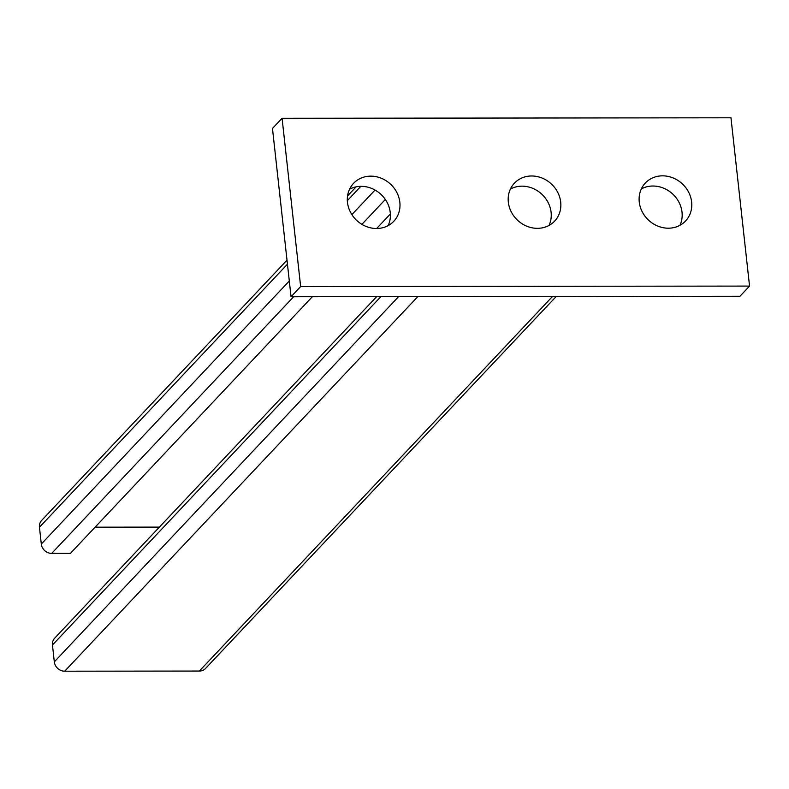 <?xml version="1.0" encoding="UTF-8"?>
<svg xmlns="http://www.w3.org/2000/svg" width="789" height="789" viewBox="0 0 789 789"><rect width="100%" height="100%" fill="white"/><g stroke="black" fill="none" stroke-linecap="round" stroke-linejoin="round"><path stroke-width="1.18" d="M349.557 189.222A27.654 24.794 -136.7 0 1 361.165 186.342A27.654 24.794 -136.7 0 1 385.298 199.42A27.654 24.794 -136.7 0 1 388.158 225.615M370.771 176.144A27.654 24.794 -136.7 0 1 396.906 192.595A27.654 24.794 -136.7 0 1 393.78 221.295A27.654 24.794 -136.7 0 1 376.55 228.504A27.654 24.794 -136.7 0 1 350.405 212.054A27.654 24.794 -136.7 0 1 353.541 183.354A27.654 24.794 -136.7 0 1 370.771 176.144M641.339 188.916A27.654 24.794 -136.7 0 1 652.947 186.026A27.654 24.794 -136.7 0 1 677.08 199.114A27.654 24.794 -136.7 0 1 679.94 225.309M662.553 175.839A27.654 24.794 -136.7 0 1 688.698 192.289A27.654 24.794 -136.7 0 1 685.562 220.989A27.654 24.794 -136.7 0 1 668.332 228.199A27.654 24.794 -136.7 0 1 642.197 211.748A27.654 24.794 -136.7 0 1 645.323 183.048A27.654 24.794 -136.7 0 1 662.553 175.839M510.414 189.054A27.654 24.794 -136.7 0 1 522.022 186.165A27.654 24.794 -136.7 0 1 546.156 199.252A27.654 24.794 -136.7 0 1 549.016 225.447M531.628 175.977A27.654 24.794 -136.7 0 1 557.764 192.427A27.654 24.794 -136.7 0 1 554.637 221.127A27.654 24.794 -136.7 0 1 537.408 228.337A27.654 24.794 -136.7 0 1 511.262 211.886A27.654 24.794 -136.7 0 1 514.398 183.186A27.654 24.794 -136.7 0 1 531.628 175.977M282.077 118.271L730.969 117.798L749.55 286.082L300.648 286.545L282.077 118.271L272.471 128.459L291.042 296.743L300.648 286.545M291.042 296.743L739.944 296.269L749.55 286.082M556.235 296.457L205.525 668.48A9.872 8.857 -136.7 0 1 199.37 671.054L64.698 671.202A9.872 8.857 -136.7 0 1 54.313 661.863L52.459 645.027A9.872 8.857 -136.7 0 1 54.619 638.252L376.649 296.644M312.365 296.713L70.399 553.385L51.689 553.405A9.872 8.857 -136.7 0 1 41.304 544.065L39.45 527.239A9.872 8.857 -136.7 0 1 41.62 520.454L287.009 260.153M390.358 213.977L376.669 228.504M159.388 527.111L95.104 527.18M417.835 296.605L64.698 671.202M398.623 296.625L54.313 661.863M552.497 296.467L199.37 671.054M360.82 186.342L347.338 200.643M287.452 264.167L39.45 527.239M375.041 190.05L351.884 214.618M289.307 280.992L41.304 544.065M385.338 199.479L361.904 224.342M293.656 296.733L51.689 553.405M380.89 296.644L52.459 645.027M356.115 186.845L347.564 195.909"/></g></svg>
